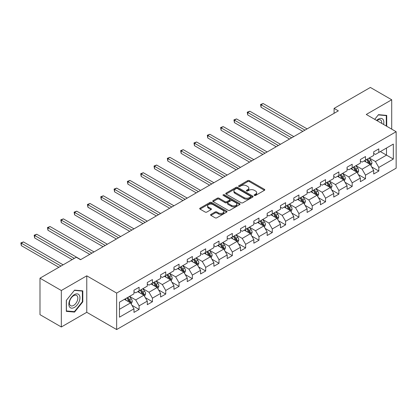 <?xml version="1.0" encoding="UTF-8"?>
<svg xmlns="http://www.w3.org/2000/svg" width="417" height="417" viewBox="0 0 417 417"><rect width="100%" height="100%" fill="white"/><g stroke="black" fill="none" stroke-linecap="round" stroke-linejoin="round"><path stroke-width="0.63" d="M254.375 195.453A0.829 0.48 0 0 0 255.548 195.453L264.451 190.314A1.183 0.683 0 0 0 264.8 189.829A1.183 0.683 0 0 0 264.451 189.344L249.371 180.639A1.183 0.683 0 0 0 247.693 180.639L238.79 185.779A0.829 0.48 0 0 0 238.545 186.118A0.829 0.48 0 0 0 238.79 186.456A0.829 0.48 0 0 0 239.963 186.456L241.115 185.789A3.795 2.189 0 0 1 246.478 185.789L247.734 186.514A3.795 2.189 0 0 1 248.845 188.062A3.795 2.189 0 0 1 247.734 189.61L246.583 190.277A0.829 0.48 0 0 0 246.338 190.616A0.829 0.48 0 0 0 246.583 190.955A0.829 0.48 0 0 0 247.755 190.955L248.907 190.288A3.795 2.189 0 0 1 254.271 190.288L255.527 191.012A3.795 2.189 0 0 1 256.637 192.56A3.795 2.189 0 0 1 255.527 194.108L254.375 194.775A0.829 0.48 0 0 0 254.13 195.114A0.829 0.48 0 0 0 254.375 195.453L254.375 194.775M210.908 214.406A1.183 0.683 0 0 0 210.559 214.891A1.183 0.683 0 0 0 210.908 215.375L215.141 217.815A1.183 0.683 0 0 0 216.814 217.815L226.702 212.107A1.183 0.683 0 0 0 227.051 211.622A1.183 0.683 0 0 0 226.702 211.138L211.617 202.433A1.183 0.683 0 0 0 209.944 202.433L200.056 208.14A1.183 0.683 0 0 0 199.707 208.625A1.183 0.683 0 0 0 200.056 209.11L205.169 212.06A1.183 0.683 0 0 0 206.842 212.06L211.075 209.615A1.183 0.683 0 0 0 211.419 209.131A1.183 0.683 0 0 0 211.075 208.646L208.542 207.186A3.169 1.83 0 0 1 207.609 205.889A3.169 1.83 0 0 1 209.569 204.2A3.169 1.83 0 0 1 213.024 204.596L222.954 210.33A3.169 1.83 0 0 1 223.882 211.622A3.169 1.83 0 0 1 221.922 213.316A3.169 1.83 0 0 1 218.472 212.92L216.814 211.961A1.183 0.683 0 0 0 215.141 211.961L210.908 214.406L210.908 215.375M86.772 275.825L61.33 290.513L39.99 278.191L39.99 314.663L61.33 326.985L86.772 312.302L116.651 329.55L116.651 293.078L86.772 275.825L86.772 312.302M391.709 129.145L391.709 99.772L366.272 114.461L396.15 131.709L116.651 293.078M391.709 99.772L370.369 87.45L334.085 108.399L334.085 113.325M39.99 278.191L76.269 257.247L80.538 259.708L338.354 110.859L334.085 108.399M241.198 202.771A1.183 0.683 0 0 0 242.876 202.771L252.765 197.064A1.183 0.683 0 0 0 253.109 196.579A1.183 0.683 0 0 0 252.765 196.094L237.68 187.384A1.183 0.683 0 0 0 236.001 187.384L226.118 193.092A1.183 0.683 0 0 0 225.769 193.577A1.183 0.683 0 0 0 226.118 194.061L241.198 202.771M223.554 195.63A0.829 0.48 0 0 1 224.398 195.75L239.718 204.596L229.845 210.293A1.183 0.683 0 0 1 228.167 210.293L213.087 201.583L213.087 200.619A1.183 0.683 0 0 0 212.738 201.103A1.183 0.683 0 0 0 213.087 201.583M213.087 200.619L217.32 198.174A1.183 0.683 0 0 1 218.993 198.174L225.112 201.708A1.183 0.683 0 0 0 226.785 201.708L229.595 200.087A1.183 0.683 0 0 0 229.939 199.602A1.183 0.683 0 0 0 229.595 199.118L223.225 195.443A0.829 0.48 0 0 1 222.98 195.104A0.829 0.48 0 0 1 223.496 194.661A0.829 0.48 0 0 1 224.398 194.765L239.733 203.616A1.183 0.683 0 0 1 240.077 204.101A1.183 0.683 0 0 1 239.733 204.585L239.733 203.616M116.651 329.55L396.15 168.181L396.15 131.709M131.975 305.327L139.106 309.44L139.106 305.843L147.3 301.11L147.3 304.707L152.419 301.752L152.419 298.155L160.618 293.422L160.618 297.019L165.737 294.063L165.737 290.467L173.936 285.734L173.936 289.33L179.055 286.375L179.055 282.778L187.254 278.045L187.254 281.642L192.373 278.686L192.373 275.09L200.572 270.357L200.572 273.953L205.69 270.998L205.69 267.396L213.885 262.668L213.885 266.265L219.008 263.309L219.008 259.708L227.202 254.98L227.202 258.576L232.326 255.621L232.326 252.019L240.52 247.291L240.52 250.888L245.644 247.933L245.644 244.331L253.838 239.603L253.838 243.2L258.962 240.239L258.962 236.642L267.156 231.909L267.156 235.511L272.28 232.55L272.28 228.954L280.474 224.221L280.474 227.823L285.598 224.862L285.598 221.265L293.792 216.532L293.792 220.134L298.916 217.174L298.916 213.577L307.11 208.844L307.11 212.441L312.234 209.485L312.234 205.889L320.428 201.156L320.428 204.752L325.552 201.797L325.552 198.2L333.746 193.467L333.746 197.064L338.87 194.108L338.87 190.512L347.064 185.779L347.064 189.375L352.183 186.42L352.183 182.823L360.382 178.09L360.382 181.687L365.501 178.731L365.501 175.135L373.7 170.402L373.7 173.998L378.818 171.043L378.818 167.441L393.335 159.065L393.335 144.079L386.502 148.025L386.502 155.124L393.335 159.065M139.106 309.44L133.982 312.396L133.982 308.799L119.47 317.181L119.47 302.195L133.982 293.818L133.982 290.216L139.106 287.261L139.106 290.858L147.3 286.13L147.3 282.528L152.419 279.572L152.419 283.169L160.618 278.441L160.618 274.839L165.737 271.884L165.737 275.481L173.936 270.748L173.936 267.151L179.055 264.196L179.055 267.792L187.254 263.059L187.254 259.463L192.373 256.507L192.373 260.104L200.572 255.371L200.572 251.774L205.69 248.819L205.69 252.415L213.885 247.682L213.885 244.086L219.008 241.13L219.008 244.727L227.202 239.994L227.202 236.397L232.326 233.442L232.326 237.038L240.52 232.305L240.52 228.709L245.644 225.748L245.644 229.35L253.838 224.617L253.838 221.02L258.962 218.06L258.962 221.662L267.156 216.929L267.156 213.332L272.28 210.371L272.28 213.973L280.474 209.24L280.474 205.644L285.598 202.683L285.598 206.279L293.792 201.552L293.792 197.95L298.916 194.994L298.916 198.591L307.11 193.863L307.11 190.261L312.234 187.306L312.234 190.903L320.428 186.175L320.428 182.573L325.552 179.618L325.552 183.214L333.746 178.486L333.746 174.885L338.87 171.929L338.87 175.526L347.064 170.793L347.064 167.196L352.183 164.241L352.183 167.837L360.382 163.104L360.382 159.508L365.501 156.552L365.501 160.149L373.7 155.416L373.7 151.819L378.818 148.864L378.818 152.46L393.335 144.079M137.735 291.65L143.886 295.194L135.687 299.927L129.541 296.378M133.982 291.843L135.687 292.833L139.106 290.858M135.687 299.927L139.106 305.843M143.886 295.194L147.3 301.11M151.053 283.961L157.204 287.506L149.005 292.239L142.859 288.689M147.3 284.154L149.005 285.139L152.419 283.169M149.005 292.239L152.419 298.155M157.204 287.506L160.618 293.422M164.371 276.268L170.522 279.817L162.322 284.55L156.177 281.001M160.618 276.466L162.322 277.451L165.737 275.481M162.322 284.55L165.737 290.467M170.522 279.817L173.936 285.734M177.689 268.579L183.834 272.129L175.64 276.862L169.495 273.312M173.936 268.777L175.64 269.763L179.055 267.792M175.64 276.862L179.055 282.778M183.834 272.129L187.254 278.045M191.007 260.891L197.152 264.441L188.958 269.173L182.813 265.624M187.254 261.089L188.958 262.074L192.373 260.104M188.958 269.173L192.373 275.09M197.152 264.441L200.572 270.357M204.325 253.202L210.47 256.752L202.276 261.485L196.131 257.935M200.572 253.4L202.276 254.386L205.69 252.415M202.276 261.485L205.69 267.396M210.47 256.752L213.885 262.668M217.643 245.514L223.788 249.064L215.594 253.797L209.449 250.247M213.885 245.712L215.594 246.697L219.008 244.727M215.594 253.797L219.008 259.708M223.788 249.064L227.202 254.98M230.961 237.826L237.106 241.375L228.912 246.108L222.767 242.558M227.202 238.024L228.912 239.009L232.326 237.038M228.912 246.108L232.326 252.019M237.106 241.375L240.52 247.291M244.279 230.137L250.424 233.687L242.23 238.42L236.085 234.87M240.52 230.335L242.23 231.32L245.644 229.35M242.23 238.42L245.644 244.331M250.424 233.687L253.838 239.603M257.597 222.449L263.742 225.998L255.548 230.726L249.402 227.182M253.838 222.647L255.548 223.632L258.962 221.662M255.548 230.726L258.962 236.642M263.742 225.998L267.156 231.909M270.914 214.76L277.06 218.31L268.866 223.038L262.72 219.493M267.156 214.958L268.866 215.943L272.28 213.973M268.866 223.038L272.28 228.954M277.06 218.31L280.474 224.221M284.232 207.072L290.378 210.621L282.184 215.349L276.033 211.805M280.474 207.27L282.184 208.255L285.598 206.279M282.184 215.349L285.598 221.265M290.378 210.621L293.792 216.532M297.55 199.383L303.696 202.933L295.502 207.661L289.351 204.111M293.792 199.581L295.502 200.567L298.916 198.591M295.502 207.661L298.916 213.577M303.696 202.933L307.11 208.844M310.868 191.695L317.014 195.239L308.82 199.972L302.669 196.423M307.11 191.888L308.82 192.878L312.234 190.903M308.82 199.972L312.234 205.889M317.014 195.239L320.428 201.156M324.186 184.006L330.332 187.551L322.132 192.284L315.987 188.734M320.428 184.199L322.132 185.184L325.552 183.214M322.132 192.284L325.552 198.2M330.332 187.551L333.746 193.467M337.499 176.313L343.65 179.863L335.45 184.595L329.305 181.046M333.746 176.511L335.45 177.496L338.87 175.526M335.45 184.595L338.87 190.512M343.65 179.863L347.064 185.779M350.817 168.624L356.968 172.174L348.768 176.907L342.623 173.357M347.064 168.822L348.768 169.808L352.183 167.837M348.768 176.907L352.183 182.823M356.968 172.174L360.382 178.09M364.135 160.936L370.286 164.486L362.086 169.219L355.941 165.669M360.382 161.134L362.086 162.119L365.501 160.149M362.086 169.219L365.501 175.135M370.286 164.486L373.7 170.402M380.356 151.574L386.502 155.124L375.404 161.53L369.259 157.98M373.7 153.446L375.404 154.431L378.818 152.46M375.404 161.53L378.818 167.441M61.33 290.513L61.33 326.985M119.47 309.294L130.568 302.888L124.417 299.338M130.568 302.888L133.982 308.799M371.693 166.925L378.818 171.043M358.375 174.614L365.501 178.731M345.057 182.302L352.183 186.42M331.739 189.99L338.87 194.108M318.421 197.684L325.552 201.797M305.103 205.373L312.234 209.485M291.785 213.061L298.916 217.174M278.467 220.749L285.598 224.862M265.149 228.438L272.28 232.55M251.832 236.126L258.962 240.239M238.514 243.815L245.644 247.933M225.201 251.503L232.326 255.621M211.883 259.192L219.008 263.309M198.565 266.88L205.69 270.998M185.247 274.568L192.373 278.686M171.929 282.257L179.055 286.375M158.611 289.945L165.737 294.063M145.293 297.639L152.419 301.752M386.715 126.262L386.715 115.4L378.48 114.665L374.721 119.34L378.308 114.904L386.288 115.618L386.288 126.017M66.324 311.358L74.565 312.093L82.801 301.845L82.801 290.863L74.565 290.128L66.324 300.376L66.324 311.358M82.373 301.6L82.801 301.845M73.694 311.593L74.565 312.093M254.709 195.568L255.527 195.099A3.795 2.189 0 0 0 256.637 193.551L256.637 192.56M248.845 188.062L248.845 189.047A3.795 2.189 0 0 1 247.734 190.595L246.916 191.069M264.435 190.324L249.371 181.624A1.183 0.683 0 0 0 247.693 181.624L239.123 186.571M252.765 196.094L252.765 197.064L237.68 188.369A1.183 0.683 0 0 0 236.001 188.369L226.134 194.072M250.669 196.918A0.829 0.48 0 0 0 250.909 196.579A0.829 0.48 0 0 0 250.669 196.24L237.429 188.593A0.829 0.48 0 0 0 236.257 188.593L235.042 189.297A3.795 2.189 0 0 0 233.932 190.845A3.795 2.189 0 0 0 235.042 192.393L244.091 197.616A3.795 2.189 0 0 0 249.455 197.616L250.669 196.918L250.669 197.903A0.829 0.48 0 0 0 250.909 197.564L250.909 196.579M233.932 190.845L233.932 191.83A3.795 2.189 0 0 0 235.042 193.379L235.042 192.393M250.669 197.903L249.455 198.601A3.795 2.189 0 0 1 244.091 198.601L235.042 193.379M213.103 201.593L217.32 199.159L217.32 198.174M229.939 199.602L229.939 200.587A1.183 0.683 0 0 1 229.595 201.072L226.785 202.693A1.183 0.683 0 0 1 225.112 202.693L218.993 199.159A1.183 0.683 0 0 0 217.32 199.159M231.456 205.373A3.169 1.83 0 0 0 234.912 205.769A3.169 1.83 0 0 0 236.872 204.075A3.169 1.83 0 0 0 235.939 202.782L232.441 200.765A1.183 0.683 0 0 0 230.768 200.765L227.958 202.386A1.183 0.683 0 0 0 227.614 202.865A1.183 0.683 0 0 0 227.958 203.35L231.456 205.373L231.456 206.358A3.169 1.83 0 0 0 234.912 206.754A3.169 1.83 0 0 0 236.872 205.06L236.872 204.075M227.614 202.865L227.614 203.85A1.183 0.683 0 0 0 227.958 204.335L227.958 203.35M231.456 206.358L227.958 204.335M223.882 211.622L223.882 212.607A3.169 1.83 0 0 1 221.922 214.302A3.169 1.83 0 0 1 218.472 213.905L216.814 212.946A1.183 0.683 0 0 0 215.141 212.946L210.924 215.38M207.609 205.889L207.609 206.879A3.169 1.83 0 0 0 208.542 208.172L208.542 207.186M211.059 209.626L208.542 208.172M226.686 212.117L211.617 203.418A1.183 0.683 0 0 0 209.944 203.418L200.071 209.115M370.958 165.653L371.974 163.094A3.2 1.845 -120 0 0 370.953 160.373L369.191 158.022M366.121 162.083L364.922 160.482M307.11 128.9L263.169 103.531L261.037 104.766L261.037 107.232L302.841 131.365M369.79 164.199L370.244 163.235A3.2 1.845 -120 0 0 369.332 161.306L367.57 158.955M366.767 159.419L368.722 162.031A1.632 0.943 60 0 1 369.019 162.526L370.244 163.235M366.543 159.549L368.305 161.9A3.2 1.845 60 0 1 369.222 163.824M261.037 107.232L260.568 104.495L304.973 130.135M260.568 104.495L263.169 103.531M385.761 115.316L386.288 115.618M383.593 124.459A7.85 4.53 120 0 0 382.233 118.751A7.85 4.53 120 0 0 376.608 120.43M381.691 123.364A5.942 3.43 120 0 0 380.502 119.955A5.942 3.43 120 0 0 376.952 120.628M74.393 307.418A7.85 4.53 120 0 0 79.944 297.811A7.85 4.53 120 0 0 74.393 294.605A7.85 4.53 120 0 0 68.847 304.217A7.85 4.53 120 0 0 74.393 307.418M73.616 305.416A5.942 3.43 120 0 0 77.499 300.177A5.942 3.43 120 0 0 76.587 295.418A5.942 3.43 120 0 0 73.616 295.71A5.942 3.43 120 0 0 69.733 300.949A5.942 3.43 120 0 0 70.645 305.708A5.942 3.43 120 0 0 73.616 305.416M66.412 300.297L74.393 290.368L82.373 291.082L82.373 301.726L74.393 311.655L66.412 310.941L66.412 300.297M81.847 290.779L82.373 291.082M357.64 173.342L358.656 170.788A3.2 1.845 -120 0 0 357.635 168.061L355.873 165.711M352.803 169.771L351.604 168.171M293.792 136.588L249.851 111.219L247.719 112.454L247.719 114.92L289.523 139.054M356.472 171.887L356.926 170.923A3.2 1.845 -120 0 0 356.014 169L354.252 166.644M353.449 167.108L355.404 169.719A1.632 0.943 60 0 1 355.701 170.214L356.926 170.923M353.225 167.238L354.987 169.589A3.2 1.845 60 0 1 355.904 171.512M247.719 114.92L247.25 112.183L291.66 137.824M247.25 112.183L249.851 111.219M344.322 181.03L345.339 178.476A3.2 1.845 -120 0 0 344.317 175.75L342.555 173.399M339.485 177.46L338.286 175.859M280.474 144.277L236.533 118.913L234.401 120.143L234.401 122.608L276.205 146.742M343.155 179.576L343.613 178.612A3.2 1.845 -120 0 0 342.696 176.688L340.934 174.332M340.131 174.796L342.086 177.407A1.632 0.943 60 0 1 342.383 177.903L343.613 178.612M339.907 174.926L341.669 177.277A3.2 1.845 60 0 1 342.586 179.201M234.401 122.608L233.932 119.872L278.342 145.512M233.932 119.872L236.533 118.913M331.004 188.719L332.021 186.164A3.2 1.845 -120 0 0 330.999 183.438L329.237 181.087M326.167 185.148L324.968 183.553M267.156 151.965L223.22 126.601L221.083 127.831L221.083 130.297L262.887 154.431M329.837 187.269L330.295 186.3A3.2 1.845 -120 0 0 329.378 184.377L327.616 182.02M326.813 182.484L328.768 185.096A1.632 0.943 60 0 1 329.065 185.591L330.295 186.3M326.589 182.615L328.351 184.966A3.2 1.845 60 0 1 329.268 186.889M221.083 130.297L220.614 127.56L265.024 153.201M220.614 127.56L223.22 126.601M317.686 196.412L318.703 193.853A3.2 1.845 -120 0 0 317.681 191.127L315.919 188.776M312.849 192.836L311.65 191.241M253.838 159.654L209.902 134.29L207.765 135.52L207.765 137.985L249.569 162.119M316.519 194.958L316.977 193.988A3.2 1.845 -120 0 0 316.06 192.065L314.298 189.714M313.495 190.173L315.45 192.784A1.632 0.943 60 0 1 315.747 193.28L316.977 193.988M313.271 190.303L315.033 192.654A3.2 1.845 60 0 1 315.95 194.577M207.765 137.985L207.296 135.249L251.706 160.889M207.296 135.249L209.902 134.29M304.368 204.101L305.385 201.541A3.2 1.845 -120 0 0 304.363 198.815L302.601 196.464M299.531 200.525L298.332 198.93M240.52 167.347L196.584 141.978L194.447 143.208L194.447 145.674L236.251 169.808M303.201 202.646L303.659 201.677A3.2 1.845 -120 0 0 302.742 199.753L300.98 197.403M300.177 197.861L302.132 200.473A1.632 0.943 60 0 1 302.429 200.968L303.659 201.677M299.953 197.992L301.715 200.342A3.2 1.845 60 0 1 302.633 202.266M194.447 145.674L193.978 142.937L238.388 168.577M193.978 142.937L196.584 141.978M291.05 211.789L292.067 209.23A3.2 1.845 -120 0 0 291.045 206.504L289.283 204.153M286.213 208.213L285.014 206.618M227.202 175.036L183.266 149.667L181.129 150.897L181.129 153.362L222.933 177.496M289.883 210.335L290.341 209.365A3.2 1.845 -120 0 0 289.424 207.442L287.662 205.091M286.86 205.55L288.814 208.161A1.632 0.943 60 0 1 289.111 208.656L290.341 209.365M286.641 205.68L288.402 208.031A3.2 1.845 60 0 1 289.315 209.959M181.129 153.362L180.66 150.626L225.071 176.266M180.66 150.626L183.266 149.667M277.732 219.478L278.749 216.918A3.2 1.845 -120 0 0 277.727 214.192L275.965 211.841M272.895 215.902L271.696 214.307M213.885 182.724L169.948 157.355L167.811 158.585L167.811 161.051L209.615 185.184M276.565 218.023L277.024 217.054A3.2 1.845 -120 0 0 276.106 215.13L274.344 212.779M273.542 213.243L275.496 215.85A1.632 0.943 60 0 1 275.793 216.345L277.024 217.054M273.323 213.368L275.084 215.719A3.2 1.845 60 0 1 275.997 217.648M167.811 161.051L167.342 158.314L211.753 183.954M167.342 158.314L169.948 157.355M264.414 227.166L265.431 224.607A3.2 1.845 -120 0 0 264.409 221.88L262.647 219.53M259.577 223.59L258.378 221.995M200.567 190.413L156.63 165.043L154.493 166.274L154.493 168.739L196.303 192.878M263.247 225.712L263.706 224.742A3.2 1.845 -120 0 0 262.788 222.819L261.026 220.468M260.224 220.932L262.178 223.538A1.632 0.943 60 0 1 262.475 224.033L263.706 224.742M260.005 221.057L261.767 223.413A3.2 1.845 60 0 1 262.679 225.336M154.493 168.739L154.024 166.002L198.435 191.643M154.024 166.002L156.63 165.043M251.102 234.854L252.113 232.295A3.2 1.845 -120 0 0 251.091 229.569L249.33 227.218M246.259 231.284L245.066 229.684M187.254 198.101L143.312 172.732L141.175 173.962L141.175 176.427L182.985 200.567M249.929 233.4L250.388 232.431A3.2 1.845 -120 0 0 249.47 230.507L247.708 228.156M246.906 228.62L248.866 231.227A1.632 0.943 60 0 1 249.157 231.722L250.388 232.431M246.687 228.745L248.449 231.101A3.2 1.845 60 0 1 249.361 233.025M141.175 176.427L140.706 173.691L185.117 199.331M140.706 173.691L143.312 172.732M237.784 242.543L238.795 239.983A3.2 1.845 -120 0 0 237.779 237.263L236.017 234.907M232.941 238.972L231.748 237.372M173.936 205.79L129.995 180.42L127.863 181.656L127.863 184.116L169.667 208.255M236.611 241.089L237.07 240.119A3.2 1.845 -120 0 0 236.152 238.196L234.39 235.845M233.593 236.309L235.548 238.915A1.632 0.943 60 0 1 235.84 239.41L237.07 240.119M233.369 236.434L235.131 238.79A3.2 1.845 60 0 1 236.048 240.713M127.863 184.116L127.388 181.385L171.799 207.02M127.388 181.385L129.995 180.42M224.466 250.231L225.477 247.672A3.2 1.845 -120 0 0 224.461 244.951L222.699 242.595M219.623 246.661L218.43 245.06M160.618 213.478L116.677 188.109L114.545 189.344L114.545 191.804L156.349 215.943M223.293 248.777L223.752 247.807A3.2 1.845 -120 0 0 222.834 245.884L221.073 243.533M220.275 243.997L222.23 246.603A1.632 0.943 60 0 1 222.522 247.099L223.752 247.807M220.051 244.127L221.813 246.478A3.2 1.845 60 0 1 222.73 248.402M114.545 191.804L114.076 189.073L158.481 214.708M114.076 189.073L116.677 188.109M211.148 257.92L212.164 255.36A3.2 1.845 -120 0 0 211.143 252.639L209.381 250.283M206.306 254.349L205.112 252.749M147.3 221.166L103.359 195.797L101.227 197.032L101.227 199.493L143.031 223.632M209.975 256.465L210.434 255.501A3.2 1.845 -120 0 0 209.516 253.572L207.755 251.222M206.957 251.686L208.912 254.297A1.632 0.943 60 0 1 209.209 254.787L210.434 255.501M206.733 251.816L208.495 254.167A3.2 1.845 60 0 1 209.412 256.09M101.227 199.493L100.758 196.761L145.163 222.397M100.758 196.761L103.359 195.797M197.83 265.608L198.846 263.049A3.2 1.845 -120 0 0 197.825 260.328L196.063 257.977M192.988 262.038L191.794 260.437M133.982 228.855L90.041 203.486L87.909 204.721L87.909 207.186L129.713 231.32M196.657 264.154L197.116 263.19A3.2 1.845 -120 0 0 196.204 261.261L194.442 258.91M193.639 259.374L195.594 261.985A1.632 0.943 60 0 1 195.891 262.481L197.116 263.19M193.415 259.504L195.177 261.855A3.2 1.845 60 0 1 196.094 263.779M87.909 207.186L87.44 204.45L131.845 230.09M87.44 204.45L90.041 203.486M184.512 273.297L185.529 270.742A3.2 1.845 -120 0 0 184.507 268.016L182.745 265.665M179.67 269.726L178.476 268.126M120.664 236.543L76.723 211.174L74.591 212.409L74.591 214.875L116.395 239.009M183.339 271.842L183.798 270.878A3.2 1.845 -120 0 0 182.886 268.955L181.124 266.599M180.321 267.062L182.276 269.674A1.632 0.943 60 0 1 182.573 270.169L183.798 270.878M180.097 267.193L181.859 269.544A3.2 1.845 60 0 1 182.776 271.467M74.591 214.875L74.122 212.138L118.527 237.779M74.122 212.138L76.723 211.174M171.194 280.985L172.211 278.431A3.2 1.845 -120 0 0 171.189 275.705L169.427 273.354M166.357 277.414L165.158 275.819M107.346 244.232L63.405 218.868L61.273 220.098L61.273 222.563L103.077 246.697M170.027 279.531L170.48 278.566A3.2 1.845 -120 0 0 169.568 276.643L167.806 274.287M167.003 274.751L168.958 277.362A1.632 0.943 60 0 1 169.255 277.858L170.48 278.566M166.779 274.881L168.541 277.232A3.2 1.845 60 0 1 169.458 279.155M61.273 222.563L60.804 219.827L105.209 245.467M60.804 219.827L63.405 218.868M157.876 288.673L158.893 286.119A3.2 1.845 -120 0 0 157.871 283.393L156.109 281.042M153.039 285.103L151.84 283.508M94.028 251.92L50.087 226.556L47.955 227.786L47.955 230.252L89.759 254.386M156.709 287.224L157.162 286.255A3.2 1.845 -120 0 0 156.25 284.331L154.488 281.975M153.685 282.439L155.64 285.051A1.632 0.943 60 0 1 155.937 285.546L157.162 286.255M153.461 282.57L155.223 284.92A3.2 1.845 60 0 1 156.14 286.844M47.955 230.252L47.486 227.515L91.896 253.155M47.486 227.515L50.087 226.556M144.558 296.367L145.575 293.808A3.2 1.845 -120 0 0 144.553 291.082L142.791 288.731M139.721 292.791L138.522 291.196M80.71 259.609L36.769 234.245L34.637 235.475L34.637 237.94L72.172 259.609M143.391 294.913L143.849 293.943A3.2 1.845 -120 0 0 142.932 292.02L141.17 289.669M140.367 290.128L142.322 292.739A1.632 0.943 60 0 1 142.619 293.234L143.849 293.943M140.143 290.258L141.905 292.609A3.2 1.845 60 0 1 142.822 294.532M34.637 237.94L34.168 235.204L74.309 258.378M34.168 235.204L36.769 234.245M131.24 304.056L132.257 301.496A3.2 1.845 -120 0 0 131.235 298.77L129.473 296.419M126.403 300.48L125.204 298.885M63.123 264.837L23.456 241.933L21.319 243.163L21.319 245.629L58.854 267.302M130.073 302.601L130.531 301.632A3.2 1.845 -120 0 0 129.614 299.708L127.852 297.357M127.049 297.816L129.004 300.428A1.632 0.943 60 0 1 129.301 300.923L130.531 301.632M126.825 297.947L128.587 300.297A3.2 1.845 60 0 1 129.505 302.221M21.319 245.629L20.85 242.892L60.991 266.067M20.85 242.892L23.456 241.933M255.527 195.099L255.527 194.108M246.583 190.955L246.583 190.277M247.734 190.595L247.734 189.61M238.79 186.456L238.79 185.779M247.693 181.624L247.693 180.639M249.371 181.624L249.371 180.639M264.451 190.314L264.451 189.344M226.118 194.061L226.118 193.092M236.001 188.369L236.001 187.384M237.68 188.369L237.68 187.384M244.091 198.601L244.091 197.616M249.455 198.601L249.455 197.616M218.993 199.159L218.993 198.174M225.112 202.693L225.112 201.708M226.785 202.693L226.785 201.708M229.595 201.072L229.595 200.087M224.398 195.75L224.398 194.765M215.141 212.946L215.141 211.961M216.814 212.946L216.814 211.961M218.472 213.905L218.472 212.92M211.075 209.615L211.075 208.646M200.056 209.11L200.056 208.14M209.944 203.418L209.944 202.433M211.617 203.418L211.617 202.433M226.702 212.107L226.702 211.138M369.968 164.303L371.954 163.156M369.332 161.306L370.953 160.373M367.054 162.625L368.305 161.9M356.65 171.992L358.636 170.845M356.014 169L357.635 168.061M353.736 170.313L354.987 169.589M343.332 179.68L345.318 178.533M342.696 176.688L344.317 175.75M340.418 178.002L341.669 177.277M330.014 187.369L332 186.227M329.378 184.377L330.999 183.438M327.1 185.69L328.351 184.966M316.696 195.057L318.682 193.915M316.06 192.065L317.681 191.127M313.782 193.379L315.033 192.654M303.378 202.751L305.364 201.604M302.742 199.753L304.363 198.815M300.464 201.067L301.715 200.342M290.06 210.439L292.046 209.292M289.424 207.442L291.045 206.504M287.151 208.755L288.402 208.031M276.742 218.127L278.728 216.981M276.106 215.13L277.727 214.192M273.833 216.444L275.084 215.719M263.424 225.816L265.41 224.669M262.788 222.819L264.409 221.88M260.516 224.132L261.767 223.413M250.111 233.504L252.092 232.358M249.47 230.507L251.091 229.569M247.198 231.821L248.449 231.101M236.793 241.193L238.774 240.046M236.152 238.196L237.779 237.263M233.88 239.509L235.131 238.79M223.476 248.881L225.456 247.734M222.834 245.884L224.461 244.951M220.562 247.198L221.813 246.478M210.158 256.57L212.144 255.423M209.516 253.572L211.143 252.639M207.244 254.886L208.495 254.167M196.84 264.258L198.826 263.111M196.204 261.261L197.825 260.328M193.926 262.58L195.177 261.855M183.522 271.947L185.508 270.8M182.886 268.955L184.507 268.016M180.608 270.268L181.859 269.544M170.204 279.635L172.19 278.488M169.568 276.643L171.189 275.705M167.29 277.957L168.541 277.232M156.886 287.323L158.872 286.182M156.25 284.331L157.871 283.393M153.972 285.645L155.223 284.92M143.568 295.012L145.554 293.87M142.932 292.02L144.553 291.082M140.654 293.333L141.905 292.609M130.25 302.706L132.236 301.559M129.614 299.708L131.235 298.77M127.336 301.022L128.587 300.297"/></g></svg>
